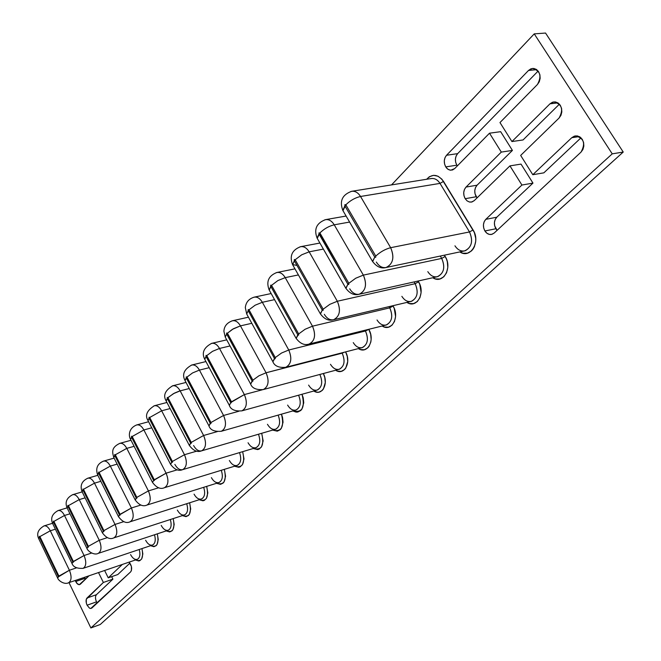 <?xml version="1.0" encoding="UTF-8"?>
<svg xmlns="http://www.w3.org/2000/svg" width="661" height="661" viewBox="0 0 661 661"><rect width="100%" height="100%" fill="white"/><g stroke="black" fill="none" stroke-linecap="round" stroke-linejoin="round"><path stroke-width="0.99" d="M85.046 578.309L84.616 577.301L85.046 578.309L75.627 581.523L85.046 578.309M80.32 584.25L79.13 584.729L77.585 584.101L75.197 580.507L76.717 583.25L79.254 584.729L88.987 575.814L80.32 584.25M129.126 562.139L131.407 566.46L131.415 570.583L130.63 571.897L91.854 608.037L90.697 608.5L89.433 608.087L87.087 605.212L96.506 601.865L97.192 603.063L96.498 601.857M456.842 165.184L455.669 162.284L455.404 159.078L456.107 156.037L457.652 153.633L538.128 71.041L457.652 153.633L446.53 155.269L528.511 70.463L530.981 68.794L533.766 68.438L536.443 69.455L538.599 71.685L539.897 74.809L540.144 78.329L539.302 81.708L537.492 84.426L499.972 122.558L511.928 141.553L549.977 103.827L552.505 102.207L555.347 101.901L558.074 102.976L560.272 105.264L561.586 108.421L561.825 111.949L560.949 115.32L559.099 118.005L520.661 155.434L532.799 174.711L571.773 137.703L574.359 136.133L577.26 135.893L580.044 137.025L582.275 139.355L583.605 142.545L583.837 146.089L582.936 149.444L581.036 152.096L494.197 233.036L491.544 234.432C488.9 234.829 486.686 233.672 484.901 230.97L495.874 228.764L497.097 230.334L494.668 225.806L494.42 222.575L495.163 219.559L496.791 217.213L532.964 183.105L521.025 164.102L532.964 183.105L496.791 217.213C493.965 220.526 493.651 224.376 495.874 228.764L484.901 230.97L483.687 227.987L483.439 224.74L484.174 221.699L485.802 219.336L521.926 185.039L509.937 165.878L474.301 200.58L471.483 202.076L469.484 202.035L467.104 200.886L465.187 198.705L476.217 196.747L477.06 197.895L475.028 193.822L474.772 190.608L475.499 187.575L477.085 185.196L512.424 150.419L500.658 131.679L512.424 150.419L477.085 185.196C474.325 188.567 474.036 192.417 476.217 196.747L465.187 198.705L463.989 195.755L463.725 192.516L464.443 189.467L466.03 187.071L501.311 152.088L489.504 133.2L454.694 168.58L450.761 170.224L448.431 169.555L446.77 168.249L445.745 166.894L456.842 165.184L445.745 166.894L444.564 163.978L444.299 160.747L444.985 157.69L446.53 155.269L528.511 70.463L536.74 69.661L528.511 70.463L532.543 68.422C540.277 70.71 541.929 76.04 537.492 84.426L499.972 122.558L511.928 141.553L523.058 139.95L559.421 104.157L523.058 139.95L511.928 141.553L549.977 103.827L557.901 102.86L549.977 103.827L553.827 101.893C561.916 104.116 563.676 109.486 559.099 118.005L520.661 155.434L532.799 174.711L543.854 172.843L581.002 137.81L543.854 172.843L532.799 174.711L571.773 137.703L579.333 136.587L571.773 137.703L575.417 135.877C583.878 138.025 585.753 143.429 581.036 152.096L494.197 233.036L491.916 234.341L489.347 234.407L486.884 233.217L484.901 230.97C482.679 226.549 482.976 222.674 485.802 219.336L496.791 217.213L485.802 219.336L521.926 185.039L532.964 183.105L521.926 185.039L509.937 165.878L521.025 164.102L509.937 165.878L474.301 200.58L472.07 201.927L469.558 202.043L467.137 200.911L465.187 198.705C462.989 194.334 463.27 190.459 466.03 187.071L477.085 185.196L466.03 187.071L501.311 152.088L512.424 150.419L501.311 152.088L489.504 133.2L500.658 131.679L489.504 133.2L454.694 168.58L452.512 169.976L450.042 170.141L447.671 169.059L445.745 166.894C443.581 162.581 443.845 158.706 446.53 155.269L457.652 153.633C454.958 157.045 454.685 160.896 456.842 165.184M612.235 153.848L534.237 33.868L391.543 184.898L534.237 33.868L545.548 33.05L623.232 152.047L612.235 153.848L534.237 33.868L545.548 33.05L623.232 152.047L100.249 624.496L90.879 627.95L612.235 153.848L623.232 152.047L100.249 624.496L90.879 627.95L612.235 153.848M69 582.614L90.879 627.95L69 582.614M104.62 570.484L108.239 577.846L122.343 564.453L108.239 577.846L117.798 574.541L129.92 563.106L117.798 574.541L108.239 577.846L104.62 570.484M129.118 562.139C131.861 565.808 132.357 569.055 130.63 571.897L90.772 608.492L89.483 608.12L87.087 605.212L86.343 603.138L86.285 599.238L103.364 582.465L98.514 572.566L103.364 582.465L112.899 579.16L111.668 576.656L112.899 579.16L96.423 594.693L112.899 579.16L103.364 582.465L86.996 598.015L96.423 594.693C95.151 596.329 95.176 598.726 96.506 601.865L87.087 605.212C85.765 602.055 85.732 599.651 86.996 598.015L96.423 594.693L95.713 595.916M342.976 210.677L345.819 204.819L375.762 256.088L375.696 257.327L374.762 257.096L375.696 257.327L375.762 256.088L345.819 204.819L344.918 204.613L344.86 205.86L374.762 257.096L372.531 261.409C376.605 266.821 381.1 268.862 386.007 267.523L464.567 250.916C471.723 247.528 473.375 241.207 469.508 231.953L390.659 247.693L360.534 196.474L440.011 183.394L443.523 181.411C437.995 174.174 432.368 173.455 426.634 179.271L429.336 176.751L433.542 175.33L437.962 176.198L441.92 179.214L474.367 232.532L475.722 238.29L475.73 241.24L474.408 246.702L473.127 249.007L471.508 250.899L467.476 253.188L462.956 253.237L459.825 251.915C470.31 259.252 481.001 241.901 473.069 229.954L469.508 231.953L390.659 247.693C394.65 257.451 393.105 264.061 386.007 267.523C382.215 268.093 378.993 266.276 376.349 262.062M317.239 238.381L319.899 232.936L348.826 283.288L347.884 284.247L348.768 284.494L348.826 283.288L319.899 232.936L318.883 232.961L347.884 284.247L345.819 288.221C349.818 293.608 354.263 295.616 359.163 294.252L437.227 276.736C443.952 273.464 445.448 267.35 441.713 258.41L445.183 256.46L444.415 255.179L446.439 258.996L447.315 261.748L447.794 267.482L446.547 272.778L443.787 276.81L439.937 278.967L435.591 278.95L432.781 277.736C442.87 284.726 452.768 268.093 445.183 256.46L441.713 258.41L363.352 275.116C367.202 284.527 365.806 290.906 359.163 294.252C355.478 294.839 352.321 293.021 349.71 288.807M296.615 265.35L292.55 264.59L295.17 259.748L323.163 309.208L322.254 310.125L323.113 310.381L323.163 309.208L295.17 259.748L294.335 259.525L294.302 260.69L322.254 310.125L320.345 313.801C324.361 319.197 328.757 321.172 333.549 319.742L411.092 301.416C417.413 298.251 418.768 292.336 415.158 283.685L418.545 281.784L418.099 281.032L419.768 284.271L421.107 292.559L419.933 297.69L417.298 301.565L413.612 303.606L409.44 303.515L406.912 302.408C416.62 309.092 425.816 293.12 418.545 281.784L415.158 283.685L337.325 301.251C341.035 310.348 339.779 316.512 333.549 319.742C329.963 320.329 326.889 318.519 324.311 314.314M377.034 319.974C379.753 324.254 382.975 325.873 386.685 324.84C392.138 321.428 393.163 315.76 389.759 307.861L389.048 306.63L389.759 307.861L392.907 305.713L394.253 308.447L395.584 316.536L394.477 321.51L391.965 325.245L388.428 327.178L384.421 327.021L382.149 325.997C391.486 332.417 400.054 317.065 393.072 306.002L389.759 307.861L312.488 326.187C316.074 334.987 314.942 340.952 309.084 344.067L386.065 325.03C392.023 321.965 393.254 316.239 389.759 307.861L312.488 326.187L285.221 277.628L298.4 274.935L285.221 277.628C282.627 273.414 279.62 271.762 276.207 272.671M368.764 329.31L370.647 334.169L371.151 339.49L370.821 342.01L369.061 346.314L367.706 347.917L364.318 349.743L360.46 349.529L358.411 348.595C367.359 354.726 375.357 340.126 368.764 329.31M345.596 351.892L347.24 356.287L347.744 361.476L345.761 368.103L344.464 369.648L341.208 371.375L337.49 371.11L335.648 370.243C344.125 376.051 351.627 362.492 345.596 351.892M323.361 373.523L324.782 377.489L325.295 382.562L323.419 388.999L322.171 390.486L319.04 392.122L317.272 392.213L313.793 391.006C321.841 396.534 328.889 383.892 323.361 373.523M301.994 394.262L303.234 397.848L303.746 402.805L301.961 409.052L300.772 410.489L297.756 412.043L296.054 412.1L292.806 410.944C302.234 413.084 305.299 407.523 301.994 394.262M141.966 548.589L142.842 553.968L141.694 558.917L139.818 560.677L138.645 560.966L135.464 559.983C141.594 562.114 143.768 558.322 141.966 548.589M157.31 533.857L158.243 539.5L157.037 544.573L156.161 545.664L153.889 546.697L150.559 545.705C156.963 547.845 159.21 543.896 157.31 533.857M173.19 518.596L174.19 524.52L172.926 529.717L172.017 530.849L169.662 531.931L166.184 530.923C172.876 533.08 175.206 528.965 173.19 518.596M189.633 502.781L190.707 509.003L189.376 514.324L188.435 515.497L186.005 516.638L182.362 515.621C189.36 517.778 191.781 513.498 189.633 502.781M206.67 486.38L207.827 492.916L206.43 498.377L204.274 500.402L202.944 500.79L199.118 499.757C206.447 501.922 208.959 497.46 206.67 486.38M224.335 469.351L225.583 476.234L224.12 481.844L223.104 483.092L220.501 484.348L216.486 483.307C224.17 485.48 226.781 480.828 224.335 469.351M242.661 451.67L244.008 458.924L242.48 464.675L240.158 466.848L238.72 467.294L234.498 466.236C242.57 468.409 245.289 463.551 242.661 451.67M261.69 433.294L263.152 440.937L261.541 446.853L259.129 449.108L257.65 449.587L253.196 448.513C261.682 450.678 264.516 445.605 261.69 433.294M281.446 414.166L282.536 417.397L283.048 422.247L281.355 428.32L280.214 429.708L277.306 431.179L272.621 430.096C281.553 432.253 284.503 426.94 281.446 414.166M95.754 599.8L95.473 597.693M201.993 450.703C206.058 447.803 206.596 442.738 203.613 435.492L180.147 390.858L173.389 393.683L167.952 397.707L191.285 442.383L167.952 397.707L167.283 397.443L167.283 398.443L190.748 443.3L191.384 443.192L191.285 442.383L203.613 435.492L217.304 431.608L203.613 435.492C206.678 443.101 206.001 448.224 201.58 450.852C198.597 451.43 195.937 449.662 193.599 445.547M186.022 382.438L172.678 385.793C175.462 385.322 177.958 387.015 180.147 390.858L203.613 435.492L191.285 442.383L189.352 445.448C193.301 450.744 197.375 452.554 201.58 450.852L275.488 429.262C279.834 426.882 280.727 422.164 278.141 415.108C280.661 421.817 279.917 426.485 275.91 429.113C272.745 430.047 269.928 428.435 267.449 424.288M166.142 400.954L168.505 397.154L174.372 393.155L179.263 391.105L189.244 388.536L180.147 390.858C177.768 386.743 175.124 385.107 172.207 385.95M166.134 400.938L189.434 445.597L190.591 443.085L167.283 398.443L166.134 400.938C162.895 395.452 165.076 390.403 172.678 385.793M147.998 420.545L149.708 417.496L172.405 461.452L149.708 417.496L149.064 417.223L149.064 418.198L171.893 462.336L172.504 462.246L172.405 461.452L184.469 454.71L196.879 451.099L184.469 454.71C187.443 462.122 186.832 467.104 182.643 469.649C179.751 470.219 177.156 468.459 174.851 464.369M183.023 469.508C186.881 466.707 187.369 461.775 184.469 454.71L172.405 461.452L170.571 464.319C174.512 469.599 178.536 471.376 182.643 469.649L255.898 447.704C259.963 445.497 260.814 441.003 258.468 434.227C260.756 440.68 260.029 445.126 256.286 447.571C253.229 448.48 250.478 446.877 248.049 442.754M166.936 402.475L154.344 405.747C157.054 405.276 159.491 406.961 161.648 410.795L184.469 454.71L161.648 410.795L170.108 408.556L161.648 410.795C159.309 406.705 156.731 405.069 153.906 405.895M149.708 417.496L161.648 410.795L149.708 417.496M147.99 420.528L170.571 464.319L171.736 462.122L149.064 418.198L147.99 420.528C144.792 415.422 146.907 410.498 154.344 405.747M164.796 487.578C168.472 484.868 168.902 480.068 166.085 473.177L153.625 480.415L131.556 437.177L130.548 439.358L132.183 436.508L154.269 479.762L132.183 436.508L131.556 436.227L131.556 437.177L153.773 480.63L154.368 480.539L154.269 479.762L166.085 473.177L177.412 469.789L166.085 473.177C168.976 480.398 168.423 485.24 164.44 487.702L164.366 487.727M136.323 425.056C139.066 424.255 141.578 425.882 143.875 429.947L151.741 427.807L143.875 429.947L132.183 436.508L143.875 429.947L166.085 473.177L143.875 429.947C141.743 426.13 139.364 424.461 136.736 424.924C128.251 428.303 128.548 436.128 130.548 439.358L152.534 482.464L153.625 480.415L152.534 482.464C156.533 487.752 160.507 489.504 164.44 487.702L237.043 465.46C240.844 463.394 241.67 459.114 239.53 452.611C241.62 458.808 240.91 463.047 237.406 465.327C234.432 466.22 231.755 464.617 229.367 460.527M113.783 457.495L115.32 454.785L136.835 497.369L115.32 454.785L114.717 454.504L114.725 455.437L136.364 498.204L136.934 498.13L136.835 497.369L148.411 490.916L158.797 487.744L148.411 490.916C151.22 497.973 150.725 502.69 146.932 505.07L218.874 482.563C222.435 480.63 223.236 476.54 221.278 470.293C223.195 476.25 222.501 480.299 219.212 482.439C216.337 483.298 213.726 481.704 211.388 477.647M147.263 504.946C150.766 502.335 151.146 497.659 148.411 490.916L126.78 448.365L134.1 446.324L126.78 448.365C124.524 444.332 122.07 442.705 119.418 443.49M119.806 443.357C122.359 442.903 124.689 444.572 126.78 448.365L115.32 454.785L126.78 448.365L148.411 490.916L136.835 497.369L135.265 500.055L136.216 497.997L114.725 455.437L113.775 457.47C112.395 452.38 110.833 447.662 119.806 443.357L131.018 440.276M130.391 521.669C133.729 519.133 134.067 514.58 131.407 507.987L119.467 514.911L98.522 473.003L97.63 474.912L99.1 472.375L120.062 514.308L98.514 472.094L119.608 515.117L120.071 515.216L120.062 514.308L131.407 507.987L140.967 505.012L131.407 507.987C134.142 514.878 133.696 519.472 130.085 521.785L129.994 521.81M103.149 461.229C105.727 460.469 108.123 462.089 110.329 466.088L117.146 464.138L110.329 466.088L99.1 472.375L110.329 466.088L131.407 507.987L110.329 466.088C108.272 462.312 106 460.651 103.513 461.105C97.374 463.749 95.415 468.343 97.63 474.912L118.501 516.704L119.467 514.911L118.501 516.704C122.442 521.917 126.301 523.611 130.085 521.785L201.365 499.038C204.712 497.221 205.488 493.313 203.679 487.314C205.439 493.048 204.778 496.915 201.679 498.923C198.895 499.757 196.35 498.171 194.053 494.155M82.088 491.734L83.476 489.322L103.917 530.618L83.476 489.322L82.914 489.041L82.922 489.925L103.48 531.403L103.926 531.502L103.917 530.618L115.039 524.429L123.855 521.62L115.039 524.429C117.699 531.155 117.303 535.633 113.849 537.872L113.758 537.905M114.138 537.765C117.336 535.319 117.633 530.874 115.039 524.429L103.917 530.618L102.43 532.882C106.256 538.013 110.065 539.673 113.849 537.872L184.477 514.927C187.625 513.225 188.368 509.482 186.708 503.715C188.335 509.234 187.683 512.936 184.774 514.82C182.072 515.638 179.585 514.051 177.33 510.069M97.828 475.309L87.822 478.2C90.243 477.754 92.466 479.407 94.49 483.158L115.039 524.429L94.49 483.158L100.827 481.307L94.49 483.158C92.317 479.184 89.987 477.573 87.492 478.316M83.476 489.322L94.49 483.158L83.476 489.322M82.08 491.71L102.43 532.882L103.339 531.196L82.922 489.925L82.08 491.71C79.832 485.579 81.749 481.076 87.822 478.2M67.1 507.937L68.422 505.648L88.359 546.325L68.422 505.648L67.868 505.359L67.885 506.227L87.938 547.085L88.367 547.192L88.359 546.325L99.266 540.26L107.413 537.624L99.266 540.26C101.86 546.837 101.505 551.208 98.208 553.381L98.109 553.414M98.481 553.274C101.53 550.91 101.794 546.564 99.266 540.26L88.359 546.325L86.955 548.465C87.83 551.365 94.358 555.604 98.208 553.381L168.175 530.262C171.149 528.66 171.86 525.082 170.331 519.529C171.827 524.842 171.199 528.387 168.456 530.163C165.828 530.948 163.416 529.37 161.201 525.421M82.162 491.883L72.71 494.676C75.057 494.238 77.23 495.882 79.229 499.609L99.266 540.26L79.229 499.609L85.112 497.849L79.229 499.609C77.089 495.667 74.817 494.064 72.396 494.783M68.422 505.648L79.229 499.609L68.422 505.648M67.092 507.912L86.955 548.465L87.806 546.887L67.885 506.227L67.092 507.912C64.786 502.228 66.654 497.816 72.71 494.676M83.377 568.237C86.302 565.94 86.525 561.701 84.063 555.521L72.826 562.007L53.384 521.95L52.64 523.537L53.905 521.397L73.363 561.47L53.367 521.108L72.958 562.214L73.454 562.172L73.363 561.47L84.063 555.521L91.606 553.042L84.063 555.521C86.591 561.957 86.277 566.229 83.129 568.336L83.022 568.369M57.838 510.672C60.184 509.962 62.407 511.564 64.505 515.473L69.975 513.804L64.505 515.473L53.905 521.397L64.505 515.473L84.063 555.521L64.505 515.473C62.539 511.771 60.415 510.127 58.127 510.565C52.194 513.787 50.36 518.117 52.64 523.537L72.074 563.61L72.826 562.007L72.024 563.519C73.28 567.072 76.982 568.691 83.129 568.336L152.435 545.077C155.236 543.557 155.93 540.128 154.509 534.782C155.897 539.897 155.294 543.292 152.699 544.97C150.154 545.746 147.791 544.168 145.618 540.252M38.693 538.641L39.891 536.592L58.895 576.086L39.891 536.592L39.371 536.302L39.396 537.129L58.498 576.797L69.397 570.245L76.379 567.915L69.397 570.245C71.859 576.549 71.586 580.713 68.57 582.762L137.224 559.38C139.876 557.95 140.537 554.653 139.223 549.506C140.512 554.439 139.925 557.702 137.471 559.28C135.001 560.032 132.696 558.462 130.564 554.587M68.802 582.672C71.603 580.441 71.801 576.301 69.397 570.245L50.302 530.783L55.384 529.197L50.302 530.783C48.236 526.908 46.072 525.313 43.791 525.999M44.064 525.892C46.287 525.47 48.369 527.098 50.302 530.783L39.891 536.592L50.302 530.783L69.397 570.245L58.895 576.086L57.672 578.111L58.375 576.599L39.396 537.129L38.685 538.624C36.363 533.609 38.156 529.362 44.064 525.892L52.525 523.297M185.03 380.562L186.956 377.109L210.958 422.511L186.956 377.109L186.262 376.844L186.253 377.869L210.396 423.47L211.057 423.346L210.958 422.511L223.558 415.472L238.869 411.249L223.558 415.472C226.715 423.288 225.963 428.551 221.303 431.269L295.855 410.076C300.524 407.515 301.433 402.557 298.59 395.204C301.366 402.185 300.606 407.093 296.302 409.919C293.046 410.878 290.146 409.266 287.618 405.086M221.749 431.121C226.029 428.113 226.632 422.891 223.558 415.472L199.415 370.094L209.198 367.681L199.415 370.094C196.995 365.954 194.276 364.31 191.269 365.169M191.781 365.012C194.648 364.541 197.193 366.235 199.415 370.094L192.549 372.944L186.956 377.109L192.549 372.944L199.415 370.094L223.558 415.472L210.958 422.511L208.992 425.94L210.239 423.247L186.253 377.869L185.022 380.546C181.833 374.465 184.08 369.292 191.781 365.012L205.935 361.575M242.339 410.696C246.859 407.581 247.528 402.21 244.363 394.584L230.722 402.557L206.025 356.419L204.72 359.295L206.761 355.626L231.482 401.797L206.761 355.626L206.042 355.37L206.025 356.419L231.086 402.921L231.482 401.797L244.363 394.584L262.409 389.767L244.363 394.584C247.619 402.623 246.784 408.044 241.86 410.861L317.04 390.114C322.064 387.338 323.006 382.124 319.85 374.465M226.723 339.845L211.694 343.348C214.643 342.885 217.246 344.579 219.502 348.454L244.363 394.584L219.502 348.454L230.028 345.951L219.502 348.454C217.031 344.29 214.247 342.646 211.14 343.522M308.613 385.099C311.191 389.312 314.157 390.924 317.528 389.949C322.138 386.908 322.923 381.752 319.866 374.49M206.761 355.626L212.52 351.33L219.502 348.454L212.52 351.33L206.761 355.626M230.722 402.557L229.392 405.449L230.722 402.557M344.174 352.263L266.069 372.779C269.432 381.058 268.515 386.652 263.309 389.56L339.101 369.317C344.422 366.442 345.439 361.063 342.167 353.164L266.069 372.779L240.455 325.873L251.8 323.295L240.455 325.873C237.943 321.684 235.093 320.04 231.887 320.924M248.445 317.189L232.482 320.75C235.514 320.288 238.167 321.998 240.455 325.873L233.358 328.773L227.425 333.218L226.682 332.962L226.558 333.755L252.105 380.967L252.866 381.248L252.89 380.166L227.425 333.218L232.341 329.368L240.455 325.873L266.069 372.779L258.947 375.787L252.89 380.166L258.947 375.787L266.069 372.779C269.349 380.62 268.597 386.156 263.822 389.395M330.475 364.294C333.103 368.524 336.152 370.143 339.63 369.144C344.513 365.971 345.356 360.642 342.167 353.164L344.026 352.346M263.309 389.56C256.245 390.064 251.998 388.172 250.569 383.884L225.261 337.135L226.665 334.045L227.425 333.218L252.89 380.166L250.676 384.074L252.105 380.967L226.665 334.045L225.261 337.135L223.905 331.277C224.153 326.237 227.012 322.725 232.482 320.75M368.474 329.385L365.45 330.996L365.021 330.236L365.45 330.996L288.758 350.008C292.236 358.535 291.212 364.31 285.692 367.318L362.096 347.645C367.714 344.678 368.838 339.126 365.45 330.996L288.758 350.008L262.343 302.284L274.563 299.64L262.343 302.284C259.79 298.086 256.856 296.434 253.551 297.334M271.167 293.542L254.196 297.153C257.311 296.698 260.021 298.408 262.343 302.284L255.129 305.208L249.007 309.811L248.239 309.571L248.098 310.381L274.439 358.411L275.232 358.683L275.265 357.576L249.007 309.811L255.129 305.208L262.343 302.284L288.758 350.008L281.512 353.04L275.265 357.576L281.512 353.04L288.758 350.008C292.137 358.072 291.303 363.781 286.254 367.144M353.263 342.605C355.932 346.86 359.072 348.479 362.666 347.463C367.822 344.166 368.747 338.68 365.45 330.996L367.88 329.831M285.692 367.318C278.76 367.896 274.455 365.979 272.795 361.55L246.702 314.008L248.206 310.678L249.007 309.811L275.265 357.576L272.902 361.749L274.439 358.411L248.206 310.678L246.702 314.008L245.314 307.596C245.909 302.275 248.867 298.797 254.196 297.153M294.963 268.853L276.909 272.481C280.107 272.035 282.875 273.753 285.221 277.628L277.876 280.578L271.564 285.345L270.762 285.114L270.613 285.949L297.797 334.821L298.623 335.086L298.665 333.945L271.564 285.345L277.876 280.578L285.221 277.628L312.488 326.187L305.118 329.252L298.665 333.945L305.118 329.252L312.488 326.187C315.983 334.491 315.049 340.39 309.695 343.877M269.242 290.08L271.564 285.345L298.665 333.945L296.145 338.415L297.797 334.821L270.729 286.246L269.242 290.08M401.863 296.343C404.631 300.639 407.928 302.267 411.762 301.218C417.545 297.673 418.677 291.832 415.158 283.685L414.117 281.925L415.158 283.685L337.325 301.251L309.158 251.833L323.386 249.098L309.158 251.833C306.522 247.611 303.44 245.95 299.92 246.867M319.916 243.05L300.681 246.669C303.961 246.247 306.787 247.966 309.158 251.833L301.689 254.807L295.17 259.748L301.689 254.807L309.158 251.833L337.325 301.251L329.822 304.341L323.163 309.208L329.822 304.341L337.325 301.251C340.944 309.811 339.903 315.908 334.218 319.544M300.681 246.669C292.046 249.932 289.336 255.898 292.55 264.582L320.461 314.008L322.254 310.125L294.302 260.69L292.691 264.821M427.807 271.646C430.617 275.959 434.004 277.587 437.962 276.529C444.101 272.844 445.357 266.804 441.713 258.41L440.3 256.047L441.713 258.41L363.352 275.116L334.235 224.814L349.611 222.063L334.235 224.814C331.558 220.584 328.41 218.923 324.774 219.84M346.108 216.048L325.6 219.634C328.963 219.229 331.839 220.956 334.235 224.814C328.889 226.112 324.113 228.822 319.899 232.936C324.113 228.822 328.889 226.112 334.235 224.814L363.352 275.116L355.725 278.231L348.826 283.288L355.725 278.231L363.352 275.116C367.103 283.957 365.946 290.262 359.898 294.046M317.098 238.134L345.943 288.444L347.884 284.247L318.982 233.928L317.098 238.134C313.744 229.111 316.578 222.947 325.6 219.634M454.95 245.809C457.809 250.131 461.279 251.758 465.369 250.701C471.904 246.875 473.284 240.621 469.508 231.953L473.069 229.954L443.523 181.411L440.011 183.394L469.508 231.953L440.011 183.394C437.64 179.759 434.723 178.139 431.261 178.528L351.743 191.285C355.188 190.905 358.113 192.64 360.534 196.474L440.011 183.394C437.342 179.387 434.128 177.834 430.352 178.734M386.809 267.308C393.27 263.367 394.551 256.832 390.659 247.693C385.28 249.098 380.315 251.899 375.762 256.088C380.315 251.899 385.28 249.098 390.659 247.693L360.534 196.474C355.131 197.73 350.223 200.506 345.819 204.819C350.223 200.506 355.131 197.73 360.534 196.474C357.816 192.244 354.593 190.583 350.842 191.5M342.828 210.421L372.664 261.64L374.762 257.096L344.86 205.86L342.828 210.421C339.333 201.027 342.307 194.648 351.743 191.285M136.736 424.924L148.609 421.735M113.775 457.47L135.191 499.914C139.074 505.12 142.983 506.838 146.932 505.07M103.513 461.105L114.105 458.114M58.127 510.565L67.075 507.863M38.685 538.624L57.614 578.003C58.738 581.201 64.836 584.82 68.57 582.762M185.022 380.546L208.901 425.767C210.206 429.981 214.346 431.815 221.303 431.269M211.694 343.348C203.819 347.521 201.489 352.842 204.72 359.295L229.293 405.267C230.656 409.514 234.845 411.382 241.86 410.861M276.909 272.481C268.614 275.695 266.019 281.479 269.11 289.849L296.029 338.217C300.053 343.613 304.407 345.571 309.084 344.067"/></g></svg>

